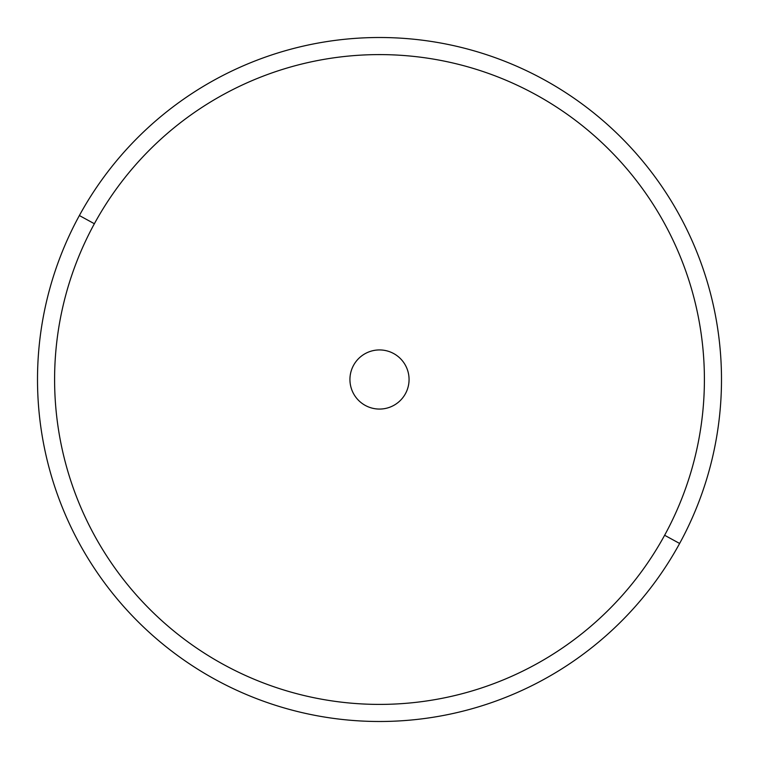 <?xml version="1.0" encoding="UTF-8"?>
<svg xmlns="http://www.w3.org/2000/svg" width="759" height="759" viewBox="0 0 759 759"><rect width="100%" height="100%" fill="white"/><g stroke="black" fill="none" stroke-linecap="round" stroke-linejoin="round"><path stroke-width="1.14" d="M79.372 215.537A341.996 341.996 0 0 0 215.537 679.628A341.996 341.996 0 0 0 679.628 543.463A341.996 341.996 0 0 0 543.463 79.372A341.996 341.996 0 0 0 79.372 215.537L94.372 223.734A324.899 324.899 0 0 0 223.734 664.628A324.899 324.899 0 0 0 664.628 535.266L679.628 543.463A341.996 341.996 0 0 1 215.537 679.628A341.996 341.996 0 0 1 79.372 215.537A341.996 341.996 0 0 1 543.463 79.372A341.996 341.996 0 0 1 679.628 543.463L664.628 535.266A324.899 324.899 0 0 0 535.266 94.372A324.899 324.899 0 0 0 94.372 223.734L79.372 215.537M664.628 535.266A324.899 324.899 0 0 1 223.734 664.628A324.899 324.899 0 0 1 94.372 223.734A324.899 324.899 0 0 1 535.266 94.372A324.899 324.899 0 0 1 664.628 535.266M353.552 365.326A29.573 29.573 0 0 0 365.326 405.448A29.573 29.573 0 0 0 405.448 393.674A29.573 29.573 0 0 0 393.674 353.552A29.573 29.573 0 0 0 353.552 365.326A29.573 29.573 0 0 1 393.674 353.552A29.573 29.573 0 0 1 405.448 393.674A29.573 29.573 0 0 1 365.326 405.448A29.573 29.573 0 0 1 353.552 365.326"/></g></svg>
